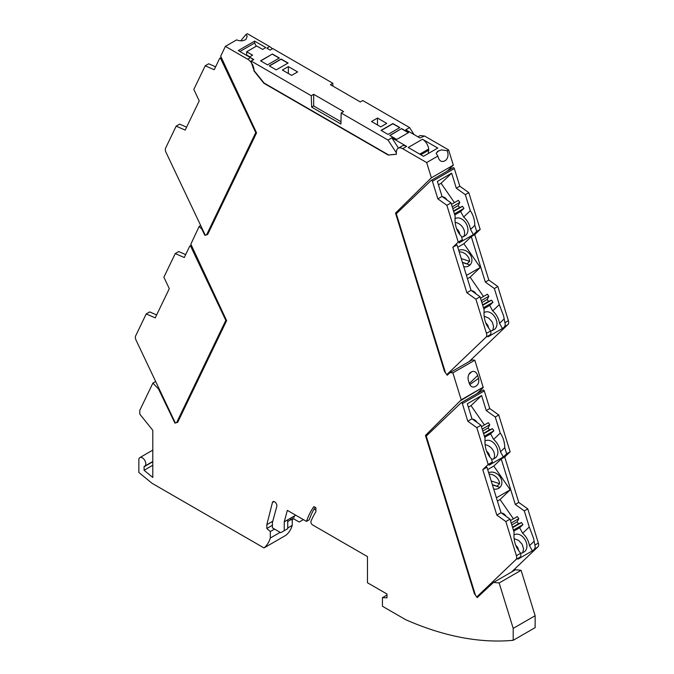 <?xml version="1.0" encoding="UTF-8"?>
<svg xmlns="http://www.w3.org/2000/svg" width="674" height="674" viewBox="0 0 674 674"><rect width="100%" height="100%" fill="white"/><g stroke="black" fill="none" stroke-linecap="round" stroke-linejoin="round"><path stroke-width="1.01" d="M482.769 469.635L488.187 464.462L476.813 427.67L467.798 421.216L462.356 403.6A0.986 0.564 60 0 0 461.159 402.749L426.254 436.086L475.431 595.134L476.729 597.004L515.998 559.504A4.929 2.839 -120 0 0 516.41 555.721L505.845 521.55L496.831 515.096L501.009 512.687L486.948 467.225L482.769 469.635L496.831 515.096M505.845 521.55L510.024 519.132L514.127 532.409C513.554 538.029 514.481 543.219 516.916 547.954L520.589 553.303L516.41 555.721M511.617 571.973L537.936 546.841A4.929 2.839 -120 0 0 538.349 543.05L527.784 508.878L518.769 502.433L504.708 456.972L501.229 458.977L515.281 504.438L518.769 502.433M461.294 402.673L483.098 390.086A0.986 0.564 60 0 1 484.294 390.937L489.737 408.554L498.752 414.999L510.125 451.791L504.708 456.972M537.936 546.841L532.342 550.86L518.07 559.108L520.176 557.095A4.929 2.839 -120 0 0 520.589 553.303M479.559 595.369L476.729 597.004M505.921 516.2A4.929 3.985 46.3 0 0 505.508 515.509A4.929 3.985 46.3 0 0 501.507 513.04M513.419 518.845L500.057 499.51L497.412 501.043M511.221 523.016L518.786 518.651L517.16 521.828L518.5 523.765L521.482 522.552L522.914 524.625L519.629 527.767L522.653 533.269L529.267 526.958L524.296 510.892L515.281 504.438M500.057 499.51L510.226 489.804L493.815 466.054L501.229 458.977M518.786 518.651L517.354 516.57L510.462 520.555M493.705 489.063A9.36 7.566 46.3 0 0 499.881 487.412A9.36 7.566 46.3 0 0 500.041 476.821A9.36 7.566 46.3 0 0 488.65 472.727M487.681 469.593L493.815 466.054M496.401 497.791L510.226 489.804M492.349 484.682L497.024 486.19A9.36 7.566 -133.7 0 1 497.041 486.392M497.024 486.19L499.645 483.688L491.203 480.966M489.105 474.201A9.36 7.566 -133.7 0 1 497.833 478.928A9.36 7.566 -133.7 0 1 499.645 483.688M492.416 484.901L499.249 487.1A9.36 7.566 -133.7 0 1 498.65 488.321M501.009 512.687L510.024 519.132M476.813 427.67L480.992 425.252L485.095 438.53C484.421 446.862 486.502 453.602 491.346 458.741L492.365 462.044L488.187 464.462M467.798 421.216L471.977 418.807L480.992 425.252M510.125 451.791L506.646 453.804L503.318 456.98L489.038 465.229L492.365 462.044M524.296 510.892L527.784 508.878M520.64 553.497L524.49 551.72C531.516 545.721 521.895 530.421 513.95 534.954M519.629 527.767L513.74 531.163M522.653 533.269C526.318 536.614 528.601 540.75 529.494 545.687L532.342 550.86M514.11 538.585L518.66 540.464L522.08 544.171L523.555 548.754L522.738 552.916M515.602 545.022L517.767 547.574L518.786 550.852M534.457 548.847A4.929 2.839 -120 0 0 534.861 545.064L533.572 538.332L529.267 526.958M529.494 545.687L533.791 541.584M522.914 524.625L513.411 530.109M521.482 522.552L512.653 527.649M518.5 523.765L512.518 527.22M511.81 524.92L517.16 521.828M471.977 418.807L467.335 403.777L481.607 395.537L486.257 410.559L489.737 408.554M503.318 456.98L500.462 451.807C499.569 446.87 497.294 442.734 493.629 439.389L500.234 433.079L495.272 417.012L486.257 410.559M495.272 417.012L498.752 414.999M491.616 459.617L495.466 457.84C502.484 451.85 492.863 436.55 484.918 441.074M493.629 439.389L490.596 433.887L484.707 437.283M493.705 459.045A9.849 7.962 46.3 0 0 485.078 444.705M489.754 456.972A7.389 5.973 46.3 0 0 486.569 451.142M500.462 451.807L504.759 447.704L506.646 453.804M500.234 433.079C503.124 437.156 504.632 442.034 504.759 447.704M484.387 424.965L471.033 405.638L481.607 395.537M482.188 429.136L489.754 424.772L488.321 422.699L481.43 426.676M489.754 424.772L488.128 427.956L489.467 429.894L492.45 428.672L483.62 433.77M490.596 433.887L493.882 430.745L492.45 428.672M476.889 422.32A4.929 3.985 46.3 0 0 476.484 421.638A4.929 3.985 46.3 0 0 472.482 419.169M471.033 405.638L468.379 407.163M489.467 429.894L483.494 433.34M482.778 431.04L488.128 427.956M493.882 430.745L484.387 436.23M452.827 247.274L458.244 242.101L446.862 205.309L437.856 198.864L432.405 181.247A0.986 0.564 60 0 0 431.208 180.396L396.304 213.725L445.489 372.773L446.778 374.651L486.047 337.143A4.929 2.839 -120 0 0 486.459 333.36L475.895 299.189L466.88 292.735L471.059 290.326L457.006 244.864L452.827 247.274L466.88 292.735M475.895 299.189L480.073 296.779L484.176 310.048C483.603 315.676 484.53 320.858 486.965 325.593L490.638 330.951L486.459 333.36M469.138 361.576L507.985 324.48A4.929 2.839 -120 0 0 508.398 320.698L497.833 286.526L488.819 280.072L474.766 234.611L471.278 236.625L485.339 282.086L488.819 280.072M431.352 180.312L453.147 167.725A0.986 0.564 60 0 1 454.343 168.576L459.794 186.192L468.801 192.646L480.183 229.438L474.766 234.611M507.985 324.48L502.4 328.508L488.119 336.747L490.225 334.734A4.929 2.839 -120 0 0 490.638 330.951M449.609 373.017L446.778 374.651M475.97 293.839A4.929 3.985 46.3 0 0 475.566 293.156A4.929 3.985 46.3 0 0 471.564 290.688M483.469 296.484L470.115 277.157L467.461 278.691M481.27 300.655L488.835 296.29L487.209 299.475L488.549 301.413L491.531 300.191L492.964 302.264L489.678 305.406L492.711 310.916L499.316 304.597L494.354 288.531L485.339 282.086M470.115 277.157L480.276 267.452L463.872 243.702L471.278 236.625M488.835 296.29L487.403 294.218L480.511 298.194M463.754 266.702A9.36 7.566 46.3 0 0 469.938 265.05A9.36 7.566 46.3 0 0 470.09 254.469A9.36 7.566 46.3 0 0 458.708 250.374M457.739 247.24L463.872 243.702M466.459 275.43L480.276 267.452M462.406 262.321L467.082 263.829A9.36 7.566 -133.7 0 1 467.099 264.031M467.082 263.829L469.702 261.327L461.252 258.614M459.163 251.849A9.36 7.566 -133.7 0 1 467.891 256.567A9.36 7.566 -133.7 0 1 469.702 261.327M462.474 262.54L469.298 264.739A9.36 7.566 -133.7 0 1 468.708 265.969M471.059 290.326L480.073 296.779M446.862 205.309L451.041 202.899L455.152 216.169C454.47 224.501 456.551 231.241 461.404 236.389L462.423 239.691L458.244 242.101M437.856 198.864L442.034 196.446L451.041 202.899M480.183 229.438L476.695 231.443L473.367 234.628L459.095 242.867L462.423 239.691M494.354 288.531L497.833 286.526M490.697 331.136L494.548 329.359C501.566 323.368 491.944 308.069 483.999 312.593M489.678 305.406L483.797 308.802M492.711 310.916C496.376 314.252 498.65 318.389 499.544 323.326L502.4 328.508M484.159 316.232L488.717 318.111L492.13 321.818L493.604 326.393L492.787 330.563M485.651 322.661L487.816 325.213L488.835 328.491M504.506 326.494A4.929 2.839 -120 0 0 504.919 322.711L503.621 315.98L499.316 304.597M499.544 323.326L503.84 319.223M492.964 302.264L483.469 307.748M491.531 300.191L482.702 305.288M488.549 301.413L482.576 304.859M481.859 302.559L487.209 299.475M442.034 196.446L437.384 181.416L451.664 173.176L456.306 188.206L459.794 186.192M473.367 234.628L470.519 229.446C469.626 224.509 467.343 220.373 463.678 217.036L470.292 210.726L465.321 194.66L456.306 188.206M465.321 194.66L468.801 192.646M461.673 237.265L465.515 235.479C472.541 229.489 462.92 214.189 454.975 218.713M463.678 217.036L460.645 211.526L454.765 214.93M463.754 236.684A9.849 7.962 46.3 0 0 455.127 222.353M459.811 234.611A7.389 5.973 46.3 0 0 456.627 228.781M470.519 229.446L474.816 225.352L476.695 231.443M470.292 210.726C473.182 214.804 474.69 219.673 474.816 225.352M454.436 202.613L441.082 183.277L451.664 173.176M452.246 206.783L459.811 202.411L458.379 200.338L451.479 204.315M459.811 202.411L458.185 205.595L459.525 207.533L462.507 206.311L453.678 211.409M460.645 211.526L463.939 208.392L462.507 206.311M446.946 199.967A4.929 3.985 46.3 0 0 446.533 199.277A4.929 3.985 46.3 0 0 442.532 196.808M441.082 183.277L438.429 184.811M459.525 207.533L453.543 210.987M452.835 208.687L458.185 205.595M463.939 208.392L454.436 213.877M166.015 152.375A4.929 2.839 60 0 1 165.602 148.112L176.167 126.139L185.182 130.099L199.234 100.873L193.817 89.44L205.199 65.782L214.206 69.742L219.657 58.419A0.986 0.564 -120 0 1 220.853 58.941L255.758 132.584L206.581 234.838L205.284 235.218L166.015 152.375M255.758 132.584L256.288 132.281M176.167 126.139L179.646 124.134L186.588 127.175M205.199 65.782L208.679 63.777L215.613 66.819M206.581 234.838L207.845 234.105M136.064 340.151A4.929 2.839 60 0 1 135.651 335.888L146.216 313.924L155.231 317.875L169.292 288.649L163.875 277.216L175.248 253.559L184.263 257.519L189.706 246.195A0.986 0.564 -120 0 1 190.902 246.718L225.815 320.361L176.63 422.623L175.333 423.002L136.064 340.151M225.815 320.361L226.338 320.057M146.216 313.924L149.704 311.91L156.638 314.952M175.248 253.559L178.728 251.554L185.67 254.595M176.63 422.623L177.902 421.89M447.216 171.137L453.316 165.147L448.598 149.898L424.578 136.03L420.163 135.575L417.956 136.83M474.867 593.297L474.361 593.583L425.446 435.438L461.218 399.834L483.157 387.171L474.816 360.202L472.002 359.924L450.064 372.596L447.199 375.25L444.419 371.231L395.503 213.085L399.244 210.92M483.157 387.171L461.218 400.272M477.167 393.498L483.157 387.601M535.139 615.724L513.2 628.387L499.156 582.976L493.528 582.42L515.467 569.749L521.095 570.314L535.139 615.724L535.139 627.637L513.2 640.3A393.97 227.458 -120 0 1 405.647 619.676L382.444 606.271L382.444 597.653L386.969 597.83L386.969 594.013L367.473 582.757L367.473 556.614L312.626 524.953A2.46 1.424 -120 0 1 310.992 521.297A114.74 66.246 -120 0 1 315.895 511.81L315.895 507.741L313.89 506.587A119.669 69.093 -120 0 0 306.485 521.406L287.351 510.361L284.243 521.836L295.734 515.206M292.255 519.57L292.255 525.366A46.784 27.011 -120 0 1 285.928 535.274L263.989 547.937A46.784 27.011 -120 0 0 270.316 538.029L270.316 531.559L274.554 529.107M253.171 59.893A8.863 5.114 -120 0 0 250.467 57.619L253.786 59.539L251.175 61.048L251.183 62.143L253.946 70.088A8.863 5.114 -120 0 0 247.678 59.228L225.402 46.363L236.625 39.884C240.079 41.299 243.204 41.122 246.002 39.362L247.232 36.11L245.917 34.526L247.341 33.7L269.617 46.565A8.863 5.114 -120 0 1 272.321 48.831M152.787 461.749L144.084 466.779A0.986 0.564 60 0 1 144.379 466.29A4.929 2.839 60 0 0 144.809 466.113A4.929 2.839 60 0 0 144.809 460.435A4.929 2.839 60 0 0 139.88 457.587A4.929 2.839 60 0 0 138.861 459.845L138.861 472.482L152.097 483.334L263.989 547.937M284.243 521.836L284.243 530.682L280.763 532.696L272.406 527.868L272.406 522.611L276.803 506.359A3.201 1.845 60 0 0 275.75 502.812A3.201 1.845 60 0 0 273.012 501.641A3.201 1.845 60 0 0 272.422 502.509L266.837 524.65L266.837 528.475L270.316 531.559M513.2 628.387L513.2 640.3M493.528 582.42L477.141 597.611L474.361 593.583M474.816 360.202L452.877 372.874L461.218 399.834M452.877 372.874L450.064 372.596M251.175 61.048L311.236 95.725L311.666 107.132L340.918 124.016L341.17 113.005L388.013 140.049L391.838 137.833L406.641 146.384L402.639 148.693L426.659 162.56L431.377 177.81L395.503 213.085M402.639 148.693A8.863 5.114 -120 0 0 398.208 148.255A8.863 5.114 -120 0 0 396.371 152.316L396.371 154.295L388.19 155.028L396.371 154.178M253.946 70.088L253.946 70.905L263.871 83.256L388.19 155.028M225.402 46.363L220.684 56.169L256.558 132.871L207.643 234.527L205.241 235.125M200.692 225.529L199.184 226.397L201.998 229.371L204.862 235.344M199.184 226.397L190.843 244.165L226.616 320.647L177.7 422.303L175.291 422.91M155.66 381.484L152.905 383.076L158.533 389.016L174.92 423.12M152.905 383.076L139.788 410.34L139.788 414.122L152.787 430.298L152.787 477.478L144.084 470.267L152.787 465.245M144.084 466.779L144.084 470.267M377.499 118.06L371.517 121.514L380.776 126.855L386.758 123.401L377.499 118.06L377.499 124.968M288.354 66.591L282.372 70.045L291.631 75.387L297.613 71.933L288.354 66.591L288.354 73.5M424.578 136.03L419.91 137.959L405.773 129.796L409.598 127.58L362.764 100.536L360.329 101.943L330.403 84.663L332.83 83.256L332.889 86.104M269.617 46.565L266.837 48.174L270.156 50.087L272.768 48.579L332.83 83.256M265.792 47.568L262.607 49.404L256.684 45.984L246.684 51.763L252.607 55.175L249.422 57.02L238.276 50.584L254.646 41.131L265.792 47.568M341.17 113.005L343.597 111.598L313.671 94.318L311.236 95.725M272.406 54.004L260.568 60.837L267.527 64.856L279.373 58.023L272.406 54.004L260.737 60.938M401.594 128.591L389.757 135.423L396.716 139.442L408.562 132.609L401.594 128.591L389.926 135.525M288.076 63.044L281.109 59.026L269.271 65.867L276.239 69.885L288.076 63.044M399.851 127.58L392.891 123.561L381.046 130.394L388.013 134.421L399.851 127.58M437.755 148.053L422.488 139.24L408.208 147.488L423.474 156.301L437.755 148.053M448.598 149.898L447.174 150.715L441.403 149.881L437.51 151.414L436.238 153.613L437.881 156.082L426.659 162.56M428.361 153.478L428.689 148.988A8.863 5.114 -120 0 0 422.488 139.24M406.641 146.384A8.863 5.114 -120 0 0 402.209 145.938L398.208 148.255M391.838 137.833L398.477 148.095M396.371 152.846L388.013 140.049M158.533 389.016L159.081 388.704M240.761 40.836L245.917 34.526M253.946 70.905L254.174 69.953M254.182 70.77L264.157 83.087L388.477 154.86M311.666 107.132L313.671 105.97L313.671 94.318M313.671 105.97L340.968 121.733M249.768 56.818L246.633 55.007L246.684 51.763M256.187 46.27L254.646 43.01L239.91 51.519M254.646 41.131L254.646 43.01M270.316 538.029L280.165 532.35M287.731 527.978L292.255 525.366M314.042 509.081L315.895 510.159M315.12 507.295A119.669 69.093 -120 0 0 309.265 519.797L306.485 521.406M386.969 595.041L382.444 597.653M521.095 570.314L499.156 582.976M425.446 435.438L429.186 433.281M477.697 375.485C476.307 371.93 474.302 370.692 471.699 371.762L469.938 372.916C468.135 374.938 467.646 377.566 468.472 380.81L469.365 383.708C470.738 386.716 472.617 387.693 474.993 386.657L476.51 385.764C478.506 384.07 479.197 381.61 478.591 378.384L477.697 375.485L469.298 383.498M469.77 384.601L478.591 378.384M287.731 521.508L291.101 519.561M266.837 528.475L272.406 525.257M266.837 524.65L272.785 521.221M292.44 517.11L291.682 519.898L289.643 518.719M302.702 519.224L302.702 520.025L299.214 522.038L293.594 518.795L291.682 519.898M302.702 520.025L303.393 519.629M284.243 530.682L287.731 528.669L287.731 519.822M294.353 515.998L293.594 518.795M453.316 165.147L431.377 177.81M444.916 370.936L444.419 371.231M437.881 156.082C439.119 161.137 441.605 162.628 445.329 160.564L446.062 160.016C448.218 157.505 448.589 154.405 447.174 150.715M420.82 154.767L428.824 150.142M279.196 58.124L272.406 54.198M408.385 132.711L401.594 128.793M287.899 63.145L281.109 59.228L269.448 65.959M399.682 127.681L392.891 123.763L381.223 130.495M414.089 134.598L409.598 127.58M520.176 557.095L515.998 559.504M462.356 403.6L484.294 390.937M538.349 543.05L534.861 545.064M490.225 334.734L486.047 337.143M432.405 181.247L454.343 168.576M508.398 320.698L504.919 322.711M221.738 58.427L220.853 58.941M191.795 246.204L190.902 246.718M247.678 59.228L250.467 57.619M469.281 373.699L470.696 372.343M471.699 371.762L468.801 374.525M272.422 502.509L274.057 501.557M436.23 153.192L438.799 150.673M428.689 148.988L419.75 154.152M461.218 402.698L483.157 390.035M431.276 180.346L453.214 167.674M221.266 57.408L219.8 58.25M191.315 245.184L189.857 246.027M144.809 466.113L152.787 461.505M139.88 457.587L152.787 450.131"/></g></svg>
